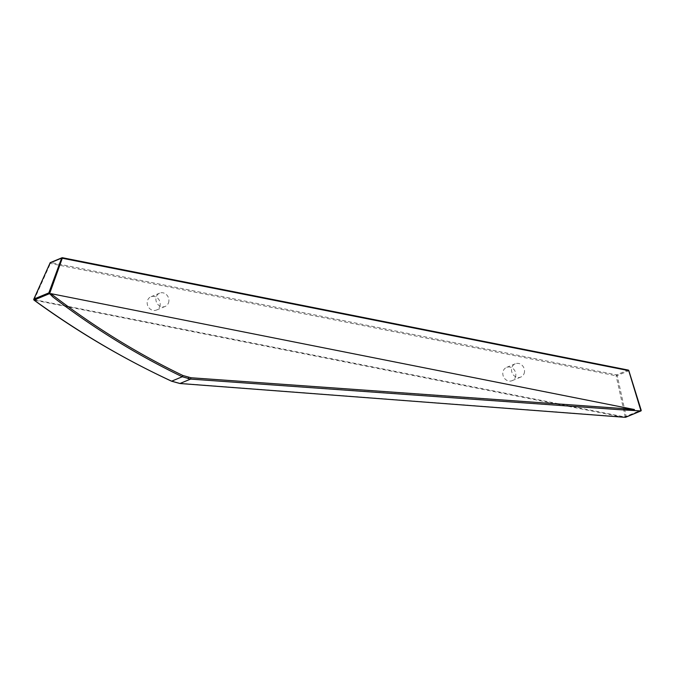 <?xml version="1.0" encoding="UTF-8"?>
<svg xmlns="http://www.w3.org/2000/svg" width="675" height="675" viewBox="0 0 675 675"><rect width="100%" height="100%" fill="white"/><g stroke="black" fill="none" stroke-linecap="round" stroke-linejoin="round"><path stroke-width="0.51" stroke-dasharray="3.38 2.53" d="M515.801 375.325A7.189 6.387 -112.5 0 1 512.072 380.683A7.189 6.387 -112.5 0 1 505.55 379.451A7.189 6.387 -112.5 0 1 502.833 372.752A7.189 6.387 -112.5 0 1 506.562 367.394A7.189 6.387 -112.5 0 1 513.084 368.626A7.189 6.387 -112.5 0 1 515.801 375.325M524.509 371.714A7.189 6.387 -112.5 0 1 520.779 377.072A7.189 6.387 -112.5 0 1 514.257 375.84A7.189 6.387 -112.5 0 1 511.54 369.141A7.189 6.387 -112.5 0 1 515.27 363.783A7.189 6.387 -112.5 0 1 521.792 365.015A7.189 6.387 -112.5 0 1 524.509 371.714M160.178 304.695A7.189 6.387 -112.5 0 1 156.448 310.053A7.189 6.387 -112.5 0 1 149.926 308.821A7.189 6.387 -112.5 0 1 147.209 302.122A7.189 6.387 -112.5 0 1 150.938 296.764A7.189 6.387 -112.5 0 1 157.461 297.996A7.189 6.387 -112.5 0 1 160.178 304.695M168.885 301.084A7.189 6.387 -112.5 0 1 165.156 306.442A7.189 6.387 -112.5 0 1 158.633 305.21A7.189 6.387 -112.5 0 1 155.917 298.51A7.189 6.387 -112.5 0 1 159.646 293.152A7.189 6.387 -112.5 0 1 166.168 294.384A7.189 6.387 -112.5 0 1 168.885 301.084M33.995 299.945L33.834 299.287M622.637 417.15L622.333 416.467L622.367 416.922L179.651 383.282L171.585 381.054C124.293 359.176 78.528 332.201 34.29 300.13L622.536 417.125M34.231 300.173L34.265 299.675A500.487 444.741 -112.5 0 1 34.223 299.632L50.414 263.452L50.017 263.073M34.012 300.071L34.265 299.675L622.333 416.467L626.147 416.348L617.212 375.536L628.763 370.744L641.056 410.164L626.147 416.348A0.818 0.734 67.5 0 1 625.733 417.234M50.448 262.55A0.818 0.734 67.5 0 1 50.836 262.507L50.414 263.452L616.14 375.806L617.212 375.536A0.818 0.734 67.5 0 0 616.562 374.861L50.836 262.507L62.556 257.749M625.312 417.268L616.14 375.806L616.562 374.861L628.113 370.069A0.818 0.734 67.5 0 1 628.763 370.744M520.779 377.072L512.072 380.683M165.156 306.442L156.448 310.053M159.646 293.152L150.938 296.764M515.27 363.783L506.562 367.394"/><path stroke-width="1.01" d="M33.834 299.287L33.893 299.084A0.818 0.734 67.5 0 0 34.079 300.054L33.995 299.945M53.274 297.253C51.756 296.072 50.929 294.865 50.802 293.625L633.302 409.312C638.086 409.987 626.611 410.189 617.844 409.573L190.612 379.097L182.275 376.751C137.481 355.202 94.475 328.7 53.274 297.253L48.836 292.891L61.644 258.112L50.093 262.904L33.893 299.084L48.836 292.891M49.427 293.692L34.079 300.054A501.314 445.475 67.5 0 0 34.121 300.097C78.418 332.227 124.242 359.252 171.61 381.173L179.997 383.493L622.637 417.15A0.818 0.818 0 0 1 622.62 417.15L625.312 417.268M641.056 410.881L625.733 417.234A0.818 0.734 67.5 0 1 625.447 417.277L640.786 410.923L617.844 409.573M640.786 410.923L641.056 410.164M50.802 293.625C92.931 326.109 136.966 353.405 182.908 375.502L190.924 377.747L633.302 409.312M622.536 417.125L179.904 383.51L190.612 379.097L190.924 377.747M50.017 263.073L33.817 299.152A0.818 0.818 0 0 0 33.978 300.063L34.231 300.173M640.972 410.906L628.763 370.744M641.25 410.468L628.83 370.626A0.818 0.818 0 0 0 628.206 370.06L628.4 370.567L61.644 258.112A0.818 0.734 67.5 0 1 62.395 257.715L628.206 370.06L62.556 257.749M50.448 262.55A0.818 0.818 0 0 0 50.017 262.972L50.093 262.904A0.818 0.734 67.5 0 1 50.448 262.55L62.007 257.757A0.818 0.818 0 0 1 62.48 257.707L49.562 293.811M171.585 381.054L171.568 381.206C122.816 358.476 77.001 331.476 34.13 300.198A0.818 0.818 0 0 1 34.02 300.105L34.012 300.071M188.57 377.435L188.165 378.759M179.82 383.484L171.568 381.206L182.275 376.751L182.908 375.502M625.733 417.234A0.818 0.818 0 0 1 625.379 417.293L622.645 417.15"/></g></svg>
